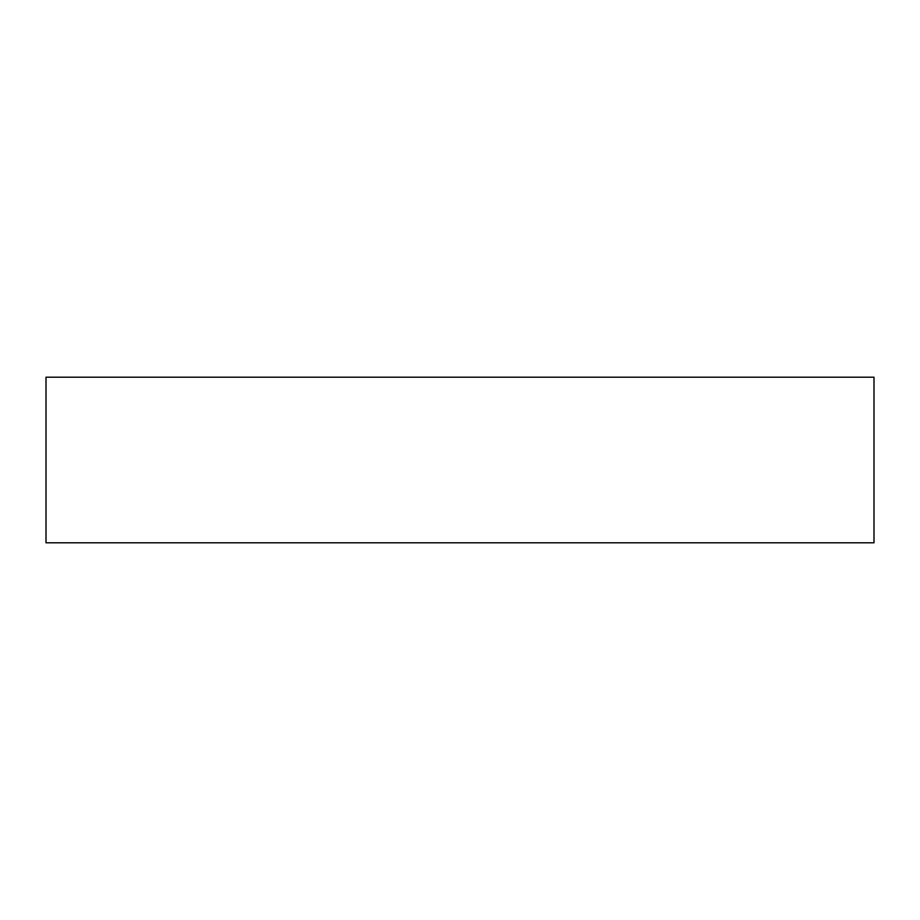 <?xml version="1.0" encoding="UTF-8"?>
<svg xmlns="http://www.w3.org/2000/svg" width="920" height="920" viewBox="0 0 920 920"><rect width="100%" height="100%" fill="white"/><g stroke="black" fill="none" stroke-linecap="round" stroke-linejoin="round"><path stroke-width="1.38" d="M460 377.2L874 377.2L874 542.8L46 542.8L46 377.2L460 377.2"/></g></svg>
